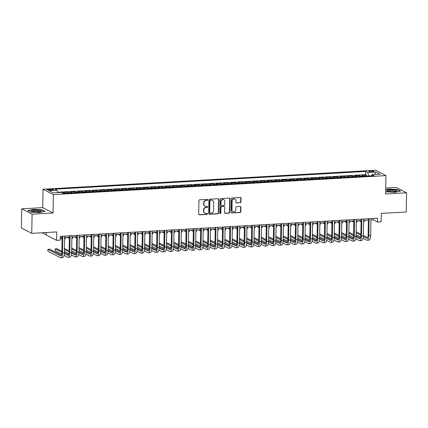 <?xml version="1.0" encoding="UTF-8"?>
<svg xmlns="http://www.w3.org/2000/svg" width="428" height="428" viewBox="0 0 428 428"><rect width="100%" height="100%" fill="white"/><g stroke="black" fill="none" stroke-linecap="round" stroke-linejoin="round"><path stroke-width="0.64" d="M207.751 199.86A0.535 0.492 117.4 0 0 207.259 199.362L199.651 199.796A0.765 0.701 117.4 0 0 198.924 200.593L198.688 214.134A0.765 0.701 117.4 0 0 199.389 214.845L206.997 214.412A0.535 0.492 117.4 0 0 207.254 213.406A0.535 0.492 117.4 0 0 207.013 213.358L206.029 213.417A2.456 2.247 117.4 0 1 203.781 211.138L203.803 210.009A2.456 2.247 117.4 0 1 206.136 207.468L207.12 207.414A0.535 0.492 117.4 0 0 207.377 206.408A0.535 0.492 117.4 0 0 207.136 206.36L206.152 206.419A2.456 2.247 117.4 0 1 203.905 204.14L203.926 203.011A2.456 2.247 117.4 0 1 206.259 200.475L207.243 200.416A0.535 0.492 117.4 0 0 207.751 199.86M205.066 206.189L204.787 206.045A2.456 2.247 117.4 0 1 203.626 203.996L203.642 202.867A2.456 2.247 117.4 0 1 205.975 200.325L206.959 200.272A0.535 0.492 117.4 0 0 207.345 199.368M198.918 214.685A0.765 0.701 117.4 0 0 199.111 214.701L206.719 214.268A0.535 0.492 117.4 0 0 207.099 213.363M204.942 213.187L204.664 213.042A2.456 2.247 117.4 0 1 203.503 210.993L203.519 209.864A2.456 2.247 117.4 0 1 205.857 207.323L206.836 207.27A0.535 0.492 117.4 0 0 207.222 206.366M370.461 170.938A2.498 0.482 1 0 0 368.861 171.361A2.498 0.482 1 0 0 372.253 171.869A2.498 0.482 1 0 0 373.858 171.446A2.498 0.482 1 0 0 370.461 170.938M240.258 202.776A0.765 0.701 117.4 0 0 240.985 201.984L241.055 198.185A0.765 0.701 117.4 0 0 240.349 197.474L231.901 197.955A0.765 0.701 117.4 0 0 231.174 198.747L230.938 212.293A0.765 0.701 117.4 0 0 231.639 213.005L240.087 212.523A0.765 0.701 117.4 0 0 240.82 211.726L240.9 207.141A0.765 0.701 117.4 0 0 240.194 206.43L236.577 206.633A0.765 0.701 117.4 0 0 235.849 207.425L235.812 209.704A2.049 1.878 117.4 0 1 232.95 211.635A2.049 1.878 117.4 0 1 231.981 209.923L232.137 201.005A2.049 1.878 117.4 0 1 234.999 199.074A2.049 1.878 117.4 0 1 235.967 200.786L235.94 202.273A0.765 0.701 117.4 0 0 236.641 202.984L239.98 202.631A0.765 0.701 117.4 0 0 240.707 201.839L240.771 198.041A0.765 0.701 117.4 0 0 240.541 197.49M32.089 214.203L53.056 213.005L42.704 207.634L21.737 208.832L32.089 214.203L31.758 233.367L56.737 231.939L56.587 240.37L60.236 240.167L60.3 236.331L377.56 218.216L377.491 222.046L381.139 221.838L381.284 213.406L406.263 211.978L406.6 192.814L396.242 187.443L385.735 188.042M53.056 213.005L53.377 194.606L385.954 175.614L385.633 194.012L406.6 192.814M218.788 199.459A0.765 0.701 117.4 0 0 218.087 198.747L209.64 199.229A0.765 0.701 117.4 0 0 208.912 200.02L208.677 213.567A0.765 0.701 117.4 0 0 209.378 214.278L217.825 213.791A0.765 0.701 117.4 0 0 218.553 213L218.788 199.459L218.51 199.309A0.765 0.701 117.4 0 0 218.28 198.763M220.773 198.592L229.221 198.111A0.765 0.701 117.4 0 1 229.922 198.822L229.686 212.363A0.765 0.701 117.4 0 1 228.959 213.16L225.342 213.363A0.765 0.701 117.4 0 1 224.641 212.652L224.732 207.157A0.765 0.701 117.4 0 0 224.031 206.446L221.634 206.585A0.765 0.701 117.4 0 0 220.907 207.377L220.805 213.096A0.535 0.492 117.4 0 1 220.056 213.604A0.535 0.492 117.4 0 1 219.805 213.155L220.04 199.384A0.765 0.701 117.4 0 1 220.773 198.592M31.758 233.367L21.4 227.996L21.737 208.832M366.614 176.09L366.63 175.143L362.254 175.389L363.276 175.919L360.36 176.09A3.124 1.107 86.7 0 1 360.708 176.427M359.322 176.507L359.338 175.56L354.962 175.806L355.984 176.336L353.068 176.502A3.124 1.107 86.7 0 1 353.416 176.844M352.03 176.924L352.046 175.972L347.67 176.224L348.692 176.753L345.77 176.919A3.124 1.107 86.7 0 1 346.124 177.262M344.733 177.342L344.749 176.389L340.372 176.641L341.394 177.171L338.478 177.336A3.124 1.107 86.7 0 1 338.832 177.679M337.441 177.759L337.457 176.807L333.08 177.058L334.102 177.588L331.186 177.754A3.124 1.107 86.7 0 1 331.54 178.096M330.149 178.176L330.165 177.224L325.788 177.476L326.81 178.005L323.894 178.171A3.124 1.107 86.7 0 1 324.242 178.513M322.856 178.588L322.873 177.641L318.496 177.888L319.518 178.423L316.597 178.588A3.124 1.107 86.7 0 1 316.95 178.925M315.559 179.006L315.575 178.059L311.204 178.305L312.221 178.834L309.305 179A3.124 1.107 86.7 0 1 309.658 179.343M308.267 179.423L308.283 178.471L303.907 178.722L304.929 179.252L302.013 179.418A3.124 1.107 86.7 0 1 302.366 179.76M300.975 179.84L300.991 178.888L296.615 179.139L297.637 179.669L294.721 179.835A3.124 1.107 86.7 0 1 295.069 180.177M293.683 180.258L293.699 179.305L289.323 179.557L290.345 180.086L287.423 180.252A3.124 1.107 86.7 0 1 287.776 180.595M286.385 180.675L286.407 179.723L282.031 179.974L283.052 180.504L280.131 180.669A3.124 1.107 86.7 0 1 280.484 181.012M279.093 181.092L279.11 180.14L274.733 180.391L275.755 180.921L272.839 181.087A3.124 1.107 86.7 0 1 273.192 181.429M271.801 181.504L271.817 180.557L267.441 180.803L268.463 181.333L265.547 181.504A3.124 1.107 86.7 0 1 265.895 181.841M264.509 181.921L264.525 180.974L260.149 181.221L261.171 181.75L258.255 181.916A3.124 1.107 86.7 0 1 258.603 182.258M257.217 182.339L257.233 181.386L252.857 181.638L253.879 182.168L250.958 182.333A3.124 1.107 86.7 0 1 251.311 182.676M249.92 182.756L249.936 181.804L245.56 182.055L246.582 182.585L243.666 182.751A3.124 1.107 86.7 0 1 244.019 183.093M242.628 183.173L242.644 182.221L238.268 182.472L239.289 183.002L236.374 183.168A3.124 1.107 86.7 0 1 236.727 183.51M235.336 183.591L235.352 182.638L230.976 182.89L231.997 183.419L229.082 183.585A3.124 1.107 86.7 0 1 229.429 183.928M228.044 184.003L228.06 183.056L223.684 183.302L224.705 183.837L221.784 184.003A3.124 1.107 86.7 0 1 222.137 184.34M220.746 184.42L220.762 183.473L216.391 183.719L217.408 184.249L214.492 184.42A3.124 1.107 86.7 0 1 214.845 184.757M213.454 184.837L213.47 183.885L209.094 184.136L210.116 184.666L207.2 184.832A3.124 1.107 86.7 0 1 207.553 185.174M206.162 185.254L206.178 184.302L201.802 184.554L202.824 185.083L199.908 185.249A3.124 1.107 86.7 0 1 200.256 185.591M198.87 185.672L198.886 184.719L194.51 184.971L195.532 185.501L192.611 185.666A3.124 1.107 86.7 0 1 192.964 186.009M191.573 186.089L191.594 185.137L187.218 185.388L188.24 185.918L185.319 186.084A3.124 1.107 86.7 0 1 185.672 186.426M184.281 186.506L184.297 185.554L179.921 185.806L180.942 186.335L178.027 186.501A3.124 1.107 86.7 0 1 178.38 186.843M176.989 186.918L177.005 185.971L172.628 186.217L173.65 186.747L170.735 186.918A3.124 1.107 86.7 0 1 171.088 187.255M169.697 187.336L169.713 186.389L165.336 186.635L166.358 187.164L163.442 187.33A3.124 1.107 86.7 0 1 163.79 187.673M162.405 187.753L162.421 186.801L158.044 187.052L159.066 187.582L156.145 187.748A3.124 1.107 86.7 0 1 156.498 188.09M155.107 188.17L155.123 187.218L150.747 187.469L151.769 187.999L148.853 188.165A3.124 1.107 86.7 0 1 149.206 188.507M147.815 188.588L147.831 187.635L143.455 187.887L144.477 188.416L141.561 188.582A3.124 1.107 86.7 0 1 141.914 188.925M140.523 189.005L140.539 188.053L136.163 188.304L137.185 188.834L134.269 188.999A3.124 1.107 86.7 0 1 134.617 189.342M133.231 189.417L133.247 188.47L128.871 188.721L129.893 189.251L126.972 189.417A3.124 1.107 86.7 0 1 127.325 189.759M125.934 189.834L125.95 188.887L121.579 189.133L122.595 189.663L119.68 189.834A3.124 1.107 86.7 0 1 120.033 190.171M118.642 190.251L118.658 189.299L114.281 189.551L115.303 190.08L112.387 190.246A3.124 1.107 86.7 0 1 112.741 190.588M111.35 190.669L111.366 189.716L106.989 189.968L108.011 190.497L105.095 190.663A3.124 1.107 86.7 0 1 105.443 191.006M104.058 191.086L104.074 190.134L99.697 190.385L100.719 190.915L97.798 191.081A3.124 1.107 86.7 0 1 98.151 191.423M96.76 191.503L96.782 190.551L92.405 190.802L93.427 191.332L90.506 191.498A3.124 1.107 86.7 0 1 90.859 191.84M89.468 191.921L89.484 190.968L85.108 191.22L86.13 191.749L83.214 191.915A3.124 1.107 86.7 0 1 83.567 192.258M82.176 192.333L82.192 191.386L77.816 191.632L78.838 192.161L75.922 192.333A3.124 1.107 86.7 0 1 76.275 192.67M74.884 192.75L74.9 191.803L70.524 192.049L71.546 192.579L68.63 192.744A3.124 1.107 86.7 0 1 68.978 193.087M67.592 193.167L67.608 192.215L63.232 192.466L64.254 192.996A3.124 1.107 86.7 0 1 64.601 193.338M50.52 190.225L52.125 190.134A2.424 0.465 1 0 0 53.677 189.727A2.424 0.465 1 0 0 50.386 189.235L48.781 189.326A2.424 0.465 1 0 0 47.23 189.732A2.424 0.465 1 0 0 50.52 190.225M53.377 194.606L43.025 189.235L375.597 170.242L385.954 175.614M366.63 175.143L365.694 174.656L365.747 171.435L55.057 189.176L57.015 190.193L57.721 192.605M365.747 171.435L367.711 172.452L375.731 171.992L379.984 174.201L371.964 174.656L373.922 175.673L63.226 193.419L61.268 192.402L53.249 192.857L48.99 190.653L57.015 190.193M67.608 192.215L68.63 192.744M74.9 191.803L75.922 192.333M82.192 191.386L83.214 191.915M89.484 190.968L90.506 191.498M96.782 190.551L97.798 191.081M104.074 190.134L105.095 190.663M111.366 189.716L112.387 190.246M118.658 189.299L119.68 189.834M125.95 188.887L126.972 189.417M133.247 188.47L134.269 188.999M140.539 188.053L141.561 188.582M147.831 187.635L148.853 188.165M155.123 187.218L156.145 187.748M162.421 186.801L163.442 187.33M169.713 186.389L170.735 186.918M177.005 185.971L178.027 186.501M184.297 185.554L185.319 186.084M191.594 185.137L192.611 185.666M198.886 184.719L199.908 185.249M206.178 184.302L207.2 184.832M213.47 183.885L214.492 184.42M220.762 183.473L221.784 184.003M228.06 183.056L229.082 183.585M235.352 182.638L236.374 183.168M242.644 182.221L243.666 182.751M249.936 181.804L250.958 182.333M257.233 181.386L258.255 181.916M264.525 180.974L265.547 181.504M271.817 180.557L272.839 181.087M279.11 180.14L280.131 180.669M286.407 179.723L287.423 180.252M293.699 179.305L294.721 179.835M300.991 178.888L302.013 179.418M308.283 178.471L309.305 179M315.575 178.059L316.597 178.588M322.873 177.641L323.894 178.171M330.165 177.224L331.186 177.754M337.457 176.807L338.478 177.336M344.749 176.389L345.77 176.919M352.046 175.972L353.068 176.502M359.338 175.56L360.36 176.09M365.694 174.656L57.614 192.247M46.278 232.538L46.235 234.999L56.587 240.37M42.704 207.634L43.025 189.235M370.926 220.003L373.296 219.869L377.491 222.046M60.278 237.743L62.076 237.642M64.607 237.497L69.373 237.224M71.904 237.08L76.666 236.807M79.196 236.663L83.958 236.39M86.488 236.245L91.25 235.978M93.78 235.833L98.547 235.561M101.078 235.416L105.839 235.143M108.37 234.999L113.131 234.726M115.662 234.581L120.423 234.309M122.954 234.164L127.721 233.891M130.246 233.747L135.013 233.474M137.543 233.33L142.305 233.062M144.835 232.918L149.597 232.645M152.127 232.5L156.889 232.227M159.419 232.083L164.186 231.81M166.717 231.666L171.478 231.393M174.009 231.248L178.77 230.976M181.301 230.831L186.062 230.564M188.593 230.419L193.36 230.146M195.89 230.002L200.652 229.729M203.182 229.585L207.944 229.312M210.474 229.167L215.236 228.894M217.766 228.75L222.533 228.477M225.058 228.333L229.825 228.06M232.356 227.915L237.117 227.648M239.648 227.503L244.409 227.231M246.94 227.086L251.701 226.813M254.232 226.669L258.999 226.396M261.529 226.251L266.291 225.979M268.821 225.834L273.583 225.561M276.114 225.417L280.875 225.149M283.406 225.005L288.172 224.732M290.703 224.588L295.464 224.315M297.995 224.17L302.757 223.898M305.287 223.753L310.049 223.48M312.579 223.336L317.346 223.063M319.871 222.918L324.638 222.646M327.169 222.501L331.93 222.234M334.461 222.089L339.222 221.816M341.753 221.672L346.514 221.399M349.045 221.255L353.812 220.982M356.342 220.837L361.104 220.564M363.634 220.42L368.396 220.147M373.318 218.457L373.296 219.869M71.899 192.921A3.124 1.107 -93.3 0 0 71.546 192.579M79.191 192.504A3.124 1.107 -93.3 0 0 78.838 192.161M86.483 192.086A3.124 1.107 -93.3 0 0 86.13 191.749M93.775 191.674A3.124 1.107 -93.3 0 0 93.427 191.332M101.067 191.257A3.124 1.107 -93.3 0 0 100.719 190.915M108.364 190.84A3.124 1.107 -93.3 0 0 108.011 190.497M115.656 190.423A3.124 1.107 -93.3 0 0 115.303 190.08M122.948 190.005A3.124 1.107 -93.3 0 0 122.595 189.663M130.24 189.588A3.124 1.107 -93.3 0 0 129.893 189.251M137.538 189.176A3.124 1.107 -93.3 0 0 137.185 188.834M144.83 188.759A3.124 1.107 -93.3 0 0 144.477 188.416M152.122 188.341A3.124 1.107 -93.3 0 0 151.769 187.999M159.414 187.924A3.124 1.107 -93.3 0 0 159.066 187.582M166.711 187.507A3.124 1.107 -93.3 0 0 166.358 187.164M174.003 187.09A3.124 1.107 -93.3 0 0 173.65 186.747M181.295 186.672A3.124 1.107 -93.3 0 0 180.942 186.335M188.588 186.26A3.124 1.107 -93.3 0 0 188.24 185.918M195.88 185.843A3.124 1.107 -93.3 0 0 195.532 185.501M203.177 185.426A3.124 1.107 -93.3 0 0 202.824 185.083M210.469 185.008A3.124 1.107 -93.3 0 0 210.116 184.666M217.761 184.591A3.124 1.107 -93.3 0 0 217.408 184.249M225.053 184.174A3.124 1.107 -93.3 0 0 224.705 183.837M232.351 183.756A3.124 1.107 -93.3 0 0 231.997 183.419M239.643 183.345A3.124 1.107 -93.3 0 0 239.289 183.002M246.935 182.927A3.124 1.107 -93.3 0 0 246.582 182.585M254.227 182.51A3.124 1.107 -93.3 0 0 253.879 182.168M261.524 182.093A3.124 1.107 -93.3 0 0 261.171 181.75M268.816 181.675A3.124 1.107 -93.3 0 0 268.463 181.333M276.108 181.258A3.124 1.107 -93.3 0 0 275.755 180.921M283.4 180.846A3.124 1.107 -93.3 0 0 283.052 180.504M290.692 180.429A3.124 1.107 -93.3 0 0 290.345 180.086M297.99 180.011A3.124 1.107 -93.3 0 0 297.637 179.669M305.282 179.594A3.124 1.107 -93.3 0 0 304.929 179.252M312.574 179.177A3.124 1.107 -93.3 0 0 312.221 178.834M319.866 178.76A3.124 1.107 -93.3 0 0 319.518 178.423M327.163 178.342A3.124 1.107 -93.3 0 0 326.81 178.005M334.455 177.93A3.124 1.107 -93.3 0 0 334.102 177.588M341.747 177.513A3.124 1.107 -93.3 0 0 341.394 177.171M349.039 177.096A3.124 1.107 -93.3 0 0 348.692 176.753M356.337 176.678A3.124 1.107 -93.3 0 0 355.984 176.336M371.964 174.656L371.413 175.817M363.629 176.261A3.124 1.107 -93.3 0 0 363.276 175.919M368.738 175.972L367.711 172.452M375.731 171.992L374.505 174.512M39.51 212.593L44.988 211.384L41.874 209.763L33.277 209.356L27.799 210.571L30.912 212.186L39.51 212.593M385.676 191.476L386.463 191.883L395.06 192.29L400.538 191.081L397.419 189.46L388.822 189.053L385.708 189.743M41.869 210.041L41.874 209.763M397.414 189.738L397.419 189.46M208.907 214.112A0.765 0.701 117.4 0 0 209.099 214.128L217.547 213.647A0.765 0.701 117.4 0 0 218.275 212.855L218.51 199.309M210.41 200.234A0.535 0.492 117.4 0 0 209.897 200.791L209.693 212.679A0.535 0.492 117.4 0 0 210.185 213.176L211.223 213.117A2.456 2.247 117.4 0 0 213.556 210.581L213.695 202.455A2.456 2.247 117.4 0 0 211.448 200.176L210.127 200.09A0.535 0.492 117.4 0 0 209.618 200.646L209.897 200.791M209.945 213.128L209.667 212.984A0.535 0.492 117.4 0 1 209.41 212.534L209.618 200.646M212.534 200.406L212.256 200.261A2.456 2.247 117.4 0 0 211.165 200.031L211.448 200.176M210.127 200.09L211.165 200.031M224.871 213.203A0.765 0.701 117.4 0 0 225.064 213.219L228.675 213.01A0.765 0.701 117.4 0 0 229.408 212.218L229.643 198.678A0.765 0.701 117.4 0 0 229.408 198.127M224.374 206.521L224.09 206.376A0.765 0.701 117.4 0 0 223.753 206.301L221.351 206.44A0.765 0.701 117.4 0 0 220.623 207.232L220.527 212.951L220.805 213.096M219.928 213.502A0.535 0.492 117.4 0 0 220.527 212.951M224.834 201.46A2.049 1.878 117.4 0 0 223.865 199.748A2.049 1.878 117.4 0 0 221.003 201.679L220.95 204.819A0.765 0.701 117.4 0 0 221.651 205.531L224.053 205.397A0.765 0.701 117.4 0 0 224.78 204.6L224.834 201.46M223.865 199.748L223.582 199.603A2.049 1.878 117.4 0 0 220.725 201.535L221.003 201.679M221.313 205.461L221.03 205.317A0.765 0.701 117.4 0 1 220.671 204.675L220.725 201.535M236.17 202.824A0.765 0.701 117.4 0 0 236.363 202.84L239.98 202.631M234.999 199.074L234.715 198.929A2.049 1.878 117.4 0 0 231.858 200.86L232.137 201.005M232.95 211.635L232.672 211.491A2.049 1.878 117.4 0 1 231.703 209.779L231.858 200.86M231.168 212.844A0.765 0.701 117.4 0 0 231.361 212.86L239.808 212.379A0.765 0.701 117.4 0 0 240.536 211.582L240.616 206.992A0.765 0.701 117.4 0 0 240.386 206.446M46.267 232.96L45.529 232.581M42.174 232.773L46.235 234.881M61.327 255.195L49.734 249.182L47.909 249.283L47.877 251.204L60.316 257.656A5.858 2.076 -93.3 0 0 60.749 257.758A5.858 2.076 -93.3 0 0 62.515 252.996L62.809 236.186M60.749 257.758L62.574 257.651A5.858 2.076 -93.3 0 0 64.339 252.889L64.633 236.085M62.103 236.229L61.819 252.632A3.905 1.386 86.7 0 1 60.642 255.805A3.905 1.386 86.7 0 1 60.353 255.741L47.909 249.283M34.572 210.185A5.077 0.979 1 0 0 31.608 211.379A5.077 0.979 1 0 0 38.21 212.074A5.077 0.979 1 0 0 41.163 211.544A5.077 0.979 1 0 0 39.954 210.49A5.077 0.979 1 0 0 34.572 210.185M40.211 211.839A3.847 0.738 1 0 0 35 211.111A3.847 0.738 1 0 0 32.549 211.705M28.098 210.726L33.368 209.56L41.698 209.955L44.614 211.464M386.923 190.588A5.077 0.979 1 0 0 387.158 191.075A5.077 0.979 1 0 0 391.92 191.803A5.077 0.979 1 0 0 396.708 191.241A5.077 0.979 1 0 0 396.954 191.065A5.077 0.979 1 0 0 392.733 189.871A5.077 0.979 1 0 0 386.923 190.588M395.761 191.535A3.847 0.738 1 0 0 392.085 190.786A3.847 0.738 1 0 0 388.132 191.343A3.847 0.738 1 0 0 388.094 191.402M385.703 189.968L388.918 189.256L397.248 189.652L400.159 191.161M60.273 237.963L62.055 238.888M64.58 238.995A5.858 2.076 -93.3 0 0 65.837 237.428M67.191 237.347L69.352 238.471M71.877 238.578A5.858 2.076 -93.3 0 0 73.129 237.01M74.483 236.935L76.644 238.054M79.169 238.166A5.858 2.076 -93.3 0 0 80.427 236.593M81.775 236.518L83.936 237.636M86.461 237.749A5.858 2.076 -93.3 0 0 87.719 236.176M64.061 255.398L67.608 257.239A5.858 2.076 -93.3 0 0 68.047 257.34A5.858 2.076 -93.3 0 0 69.812 252.579L70.101 235.769M68.047 257.34L69.866 257.233A5.858 2.076 -93.3 0 0 71.631 252.472L71.925 235.668M69.395 235.812L69.111 252.215A3.905 1.386 86.7 0 1 67.934 255.388A3.905 1.386 86.7 0 1 67.645 255.323L64.312 253.595M68.619 254.778L64.344 252.563M61.841 251.263L57.026 248.764L55.201 248.866L55.169 250.787L61.664 254.152M61.825 252.301L55.201 248.866M71.353 254.981L74.905 256.821A5.858 2.076 -93.3 0 0 75.339 256.923A5.858 2.076 -93.3 0 0 77.104 252.162L77.398 235.357M75.339 256.923L77.163 256.816A5.858 2.076 -93.3 0 0 78.929 252.06L79.217 235.25M76.692 235.395L76.403 251.798A3.905 1.386 86.7 0 1 75.226 254.97A3.905 1.386 86.7 0 1 74.937 254.906L71.604 253.178M75.917 254.36L71.637 252.146M69.133 250.845L64.419 248.401M69.117 251.883L64.398 249.438M64.366 251.354L68.956 253.734M78.65 254.564L82.197 256.404A5.858 2.076 -93.3 0 0 82.631 256.506A5.858 2.076 -93.3 0 0 84.396 251.744L84.691 234.94M82.631 256.506L84.455 256.404A5.858 2.076 -93.3 0 0 86.221 251.643L86.515 234.833M83.984 234.977L83.695 251.38A3.905 1.386 86.7 0 1 82.518 254.558A3.905 1.386 86.7 0 1 82.23 254.489L78.896 252.761M83.209 253.943L78.934 251.728M76.43 250.428L71.711 247.983M76.409 251.471L71.695 249.021M71.658 250.942L76.248 253.323M85.942 254.146L89.489 255.987A5.858 2.076 -93.3 0 0 89.923 256.088A5.858 2.076 -93.3 0 0 91.688 251.327L91.983 234.523M89.923 256.088L91.747 255.987A5.858 2.076 -93.3 0 0 93.513 251.225L93.807 234.416M91.276 234.56L90.987 250.963A3.905 1.386 86.7 0 1 89.816 254.141A3.905 1.386 86.7 0 1 89.522 254.072L86.194 252.343M90.501 253.531L86.226 251.311M83.722 250.011L79.003 247.566M83.701 251.054L78.987 248.604M78.955 250.524L83.546 252.905M89.067 236.101L91.228 237.219M93.753 237.331A5.858 2.076 -93.3 0 0 95.011 235.758M93.234 253.729L96.782 255.575A5.858 2.076 -93.3 0 0 97.22 255.671A5.858 2.076 -93.3 0 0 98.986 250.91L99.275 234.105M97.22 255.671L99.039 255.57A5.858 2.076 -93.3 0 0 100.805 250.808L101.099 234.004M98.568 234.148L98.285 250.551A3.905 1.386 86.7 0 1 97.108 253.724A3.905 1.386 86.7 0 1 96.819 253.654L93.486 251.926M97.793 253.114L93.518 250.894M91.014 249.594L86.301 247.149M90.998 250.637L86.279 248.192M86.247 250.107L90.838 252.488M96.364 235.684L98.526 236.807M101.051 236.914A5.858 2.076 -93.3 0 0 102.303 235.346M100.527 253.317L104.079 255.158A5.858 2.076 -93.3 0 0 104.512 255.259A5.858 2.076 -93.3 0 0 106.278 250.498L106.572 233.688M104.512 255.259L106.337 255.152A5.858 2.076 -93.3 0 0 108.102 250.391L108.391 233.586M105.86 233.731L105.577 250.134A3.905 1.386 86.7 0 1 104.4 253.306A3.905 1.386 86.7 0 1 104.111 253.237L100.778 251.509M105.085 252.697L100.81 250.476M98.306 249.182L93.593 246.731M98.29 250.22L93.572 247.775M93.539 249.69L98.13 252.071M103.656 235.266L105.818 236.39M108.343 236.497A5.858 2.076 -93.3 0 0 109.6 234.929M107.824 252.9L111.371 254.74A5.858 2.076 -93.3 0 0 111.804 254.842A5.858 2.076 -93.3 0 0 113.57 250.08L113.864 233.271M111.804 254.842L113.629 254.735A5.858 2.076 -93.3 0 0 115.394 249.973L115.688 233.169M113.158 233.314L112.869 249.717A3.905 1.386 86.7 0 1 111.692 252.889A3.905 1.386 86.7 0 1 111.403 252.825L108.07 251.097M112.382 252.279L108.107 250.064M105.598 248.764L100.885 246.314M105.582 249.802L100.869 247.357M100.831 249.273L105.422 251.653M110.948 234.849L113.11 235.972M115.635 236.079A5.858 2.076 -93.3 0 0 116.892 234.512M115.116 252.483L118.663 254.323A5.858 2.076 -93.3 0 0 119.096 254.425A5.858 2.076 -93.3 0 0 120.862 249.663L121.156 232.859M119.096 254.425L120.921 254.318A5.858 2.076 -93.3 0 0 122.686 249.556L122.98 232.752M120.45 232.896L120.161 249.299A3.905 1.386 86.7 0 1 118.984 252.472A3.905 1.386 86.7 0 1 118.695 252.408L115.362 250.68M119.674 251.862L115.4 249.647M112.896 248.347L108.177 245.902M112.874 249.385L108.161 246.94M108.129 248.855L112.719 251.236M118.24 234.432L120.402 235.555M122.927 235.662A5.858 2.076 -93.3 0 0 124.184 234.095M122.408 252.065L125.955 253.906A5.858 2.076 -93.3 0 0 126.394 254.007A5.858 2.076 -93.3 0 0 128.154 249.246L128.448 232.441M126.394 254.007L128.213 253.906A5.858 2.076 -93.3 0 0 129.978 249.144L130.273 232.334M127.742 232.479L127.458 248.882A3.905 1.386 86.7 0 1 126.281 252.06A3.905 1.386 86.7 0 1 125.993 251.99L122.659 250.262M126.966 251.445L122.692 249.23M120.188 247.93L115.469 245.485M120.166 248.968L115.453 246.523M115.421 248.438L120.011 250.824M125.532 234.02L127.694 235.138M130.224 235.25A5.858 2.076 -93.3 0 0 131.476 233.677M129.7 251.648L133.252 253.488A5.858 2.076 -93.3 0 0 133.686 253.59A5.858 2.076 -93.3 0 0 135.451 248.829L135.74 232.024M133.686 253.59L135.51 253.488A5.858 2.076 -93.3 0 0 137.27 248.727L137.565 231.917M135.034 232.062L134.75 248.465A3.905 1.386 86.7 0 1 133.573 251.643A3.905 1.386 86.7 0 1 133.285 251.573L129.952 249.845M134.258 251.033L129.984 248.812M127.48 247.512L122.766 245.067M127.464 248.556L122.745 246.105M122.713 248.026L127.303 250.407M132.83 233.602L134.991 234.721M137.516 234.833A5.858 2.076 -93.3 0 0 138.768 233.26M136.997 251.231L140.544 253.071A5.858 2.076 -93.3 0 0 140.978 253.173A5.858 2.076 -93.3 0 0 142.743 248.411L143.038 231.607M140.978 253.173L142.802 253.071A5.858 2.076 -93.3 0 0 144.568 248.31L144.862 231.505M142.331 231.65L142.043 248.053A3.905 1.386 86.7 0 1 140.866 251.225A3.905 1.386 86.7 0 1 140.577 251.156L137.244 249.428M141.556 250.615L137.281 248.395M134.772 247.095L130.059 244.65M134.756 248.138L130.042 245.693M130.005 247.609L134.595 249.989M140.122 233.185L142.283 234.309M144.808 234.416A5.858 2.076 -93.3 0 0 146.066 232.848M144.29 250.819L147.837 252.659A5.858 2.076 -93.3 0 0 148.27 252.755A5.858 2.076 -93.3 0 0 150.035 247.994L150.33 231.19M148.27 252.755L150.094 252.654A5.858 2.076 -93.3 0 0 151.86 247.892L152.154 231.088M149.623 231.232L149.335 247.635A3.905 1.386 86.7 0 1 148.158 250.808A3.905 1.386 86.7 0 1 147.869 250.738L144.536 249.01M148.848 250.198L144.573 247.978M142.069 246.678L137.351 244.233M142.048 247.721L137.334 245.276M137.297 247.191L141.887 249.572M151.582 250.401L155.129 252.242A5.858 2.076 -93.3 0 0 155.562 252.343A5.858 2.076 -93.3 0 0 157.327 247.582L157.622 230.772M155.562 252.343L157.386 252.236A5.858 2.076 -93.3 0 0 159.152 247.475L159.446 230.671M156.916 230.815L156.632 247.218A3.905 1.386 86.7 0 1 155.455 250.391A3.905 1.386 86.7 0 1 155.166 250.327L151.833 248.593M156.14 249.781L151.865 247.561M149.361 246.266L144.643 243.816M149.34 247.304L144.627 244.859M144.594 246.774L149.185 249.155M158.874 249.984L162.421 251.825A5.858 2.076 -93.3 0 0 162.859 251.926A5.858 2.076 -93.3 0 0 164.625 247.165L164.914 230.355M162.859 251.926L164.678 251.819A5.858 2.076 -93.3 0 0 166.444 247.058L166.738 230.253M164.208 230.398L163.924 246.801A3.905 1.386 86.7 0 1 162.747 249.973A3.905 1.386 86.7 0 1 162.458 249.909L159.125 248.181M163.432 249.364L159.157 247.149M156.653 245.849L151.94 243.404M156.637 246.886L151.919 244.441M151.886 246.357L156.477 248.738M147.414 232.768L149.575 233.891M152.101 233.998A5.858 2.076 -93.3 0 0 153.358 232.431M154.706 232.351L156.867 233.474M159.393 233.581A5.858 2.076 -93.3 0 0 160.65 232.013M162.003 231.933L164.165 233.057M166.69 233.164A5.858 2.076 -93.3 0 0 167.942 231.596M166.166 249.567L169.718 251.407A5.858 2.076 -93.3 0 0 170.151 251.509A5.858 2.076 -93.3 0 0 171.917 246.747L172.211 229.943M170.151 251.509L171.976 251.402A5.858 2.076 -93.3 0 0 173.741 246.64L174.03 229.836M171.505 229.98L171.216 246.384A3.905 1.386 86.7 0 1 170.039 249.556A3.905 1.386 86.7 0 1 169.75 249.492L166.417 247.764M170.729 248.946L166.449 246.731M163.945 245.431L159.232 242.986M163.929 246.469L159.211 244.024M159.179 245.94L163.769 248.32M169.295 231.521L171.457 232.639M173.982 232.752A5.858 2.076 -93.3 0 0 175.239 231.179M173.463 249.15L177.01 250.99A5.858 2.076 -93.3 0 0 177.443 251.092A5.858 2.076 -93.3 0 0 179.209 246.33L179.503 229.526M177.443 251.092L179.268 250.99A5.858 2.076 -93.3 0 0 181.033 246.228L181.328 229.419M178.797 229.563L178.508 245.966A3.905 1.386 86.7 0 1 177.331 249.144A3.905 1.386 86.7 0 1 177.042 249.075L173.709 247.347M178.021 248.529L173.747 246.314M171.243 245.014L166.524 242.569M171.221 246.057L166.508 243.607M166.471 245.528L171.061 247.908M176.587 231.104L178.749 232.222M181.274 232.334A5.858 2.076 -93.3 0 0 182.531 230.762M180.755 248.732L184.302 250.573A5.858 2.076 -93.3 0 0 184.736 250.674A5.858 2.076 -93.3 0 0 186.501 245.913L186.795 229.108M184.736 250.674L186.56 250.573A5.858 2.076 -93.3 0 0 188.325 245.811L188.62 229.001M186.089 229.146L185.8 245.549A3.905 1.386 86.7 0 1 184.629 248.727A3.905 1.386 86.7 0 1 184.334 248.657L181.007 246.929M185.313 248.117L181.039 245.897M178.535 244.597L173.816 242.152M178.513 245.64L173.8 243.19M173.768 245.11L178.358 247.491M183.88 230.687L186.041 231.805M188.566 231.917A5.858 2.076 -93.3 0 0 189.823 230.344M188.047 248.315L191.594 250.155A5.858 2.076 -93.3 0 0 192.033 250.257A5.858 2.076 -93.3 0 0 193.798 245.495L194.087 228.691M192.033 250.257L193.852 250.155A5.858 2.076 -93.3 0 0 195.617 245.394L195.912 228.589M193.381 228.734L193.098 245.137A3.905 1.386 86.7 0 1 191.921 248.31A3.905 1.386 86.7 0 1 191.632 248.24L188.299 246.512M192.605 247.7L188.331 245.479M185.827 244.179L181.114 241.734M185.811 245.223L181.092 242.778M181.06 244.693L185.65 247.074M191.177 230.269L193.338 231.393M195.864 231.5A5.858 2.076 -93.3 0 0 197.115 229.932M195.339 247.903L198.892 249.743A5.858 2.076 -93.3 0 0 199.325 249.845A5.858 2.076 -93.3 0 0 201.09 245.084L201.385 228.274M199.325 249.845L201.149 249.738A5.858 2.076 -93.3 0 0 202.915 244.977L203.204 228.172M200.673 228.317L200.39 244.72A3.905 1.386 86.7 0 1 199.213 247.892A3.905 1.386 86.7 0 1 198.924 247.823L195.591 246.095M199.897 247.282L195.623 245.062M193.119 243.767L188.406 241.317M193.103 244.805L188.384 242.36M188.352 244.276L192.942 246.656M198.469 229.852L200.63 230.976M203.156 231.083A5.858 2.076 -93.3 0 0 204.413 229.515M202.637 247.486L206.184 249.326A5.858 2.076 -93.3 0 0 206.617 249.428A5.858 2.076 -93.3 0 0 208.383 244.666L208.677 227.857M206.617 249.428L208.441 249.321A5.858 2.076 -93.3 0 0 210.207 244.559L210.501 227.755M207.971 227.899L207.682 244.302A3.905 1.386 86.7 0 1 206.505 247.475A3.905 1.386 86.7 0 1 206.216 247.411L202.883 245.677M207.195 246.865L202.92 244.65M200.411 243.35L195.698 240.9M200.395 244.388L195.682 241.943M195.644 243.858L200.234 246.239M205.761 229.435L207.922 230.558M210.448 230.665A5.858 2.076 -93.3 0 0 211.705 229.098M209.929 247.068L213.476 248.909A5.858 2.076 -93.3 0 0 213.909 249.01A5.858 2.076 -93.3 0 0 215.675 244.249L215.969 227.439M213.909 249.01L215.733 248.903A5.858 2.076 -93.3 0 0 217.499 244.142L217.793 227.338M215.263 227.482L214.974 243.885A3.905 1.386 86.7 0 1 213.797 247.058A3.905 1.386 86.7 0 1 213.508 246.993L210.175 245.265M214.487 246.448L210.212 244.233M207.708 242.933L202.99 240.488M207.687 243.971L202.974 241.526M202.942 243.441L207.532 245.822M213.053 229.017L215.214 230.141M217.74 230.248A5.858 2.076 -93.3 0 0 218.997 228.68M217.221 246.651L220.768 248.491A5.858 2.076 -93.3 0 0 221.206 248.593A5.858 2.076 -93.3 0 0 222.967 243.832L223.261 227.027M221.206 248.593L223.025 248.491A5.858 2.076 -93.3 0 0 224.791 243.73L225.085 226.92M222.555 227.065L222.271 243.468A3.905 1.386 86.7 0 1 221.094 246.64A3.905 1.386 86.7 0 1 220.805 246.576L217.472 244.848M221.779 246.03L217.504 243.816M215 242.516L210.282 240.071M214.979 243.553L210.266 241.108M210.234 243.024L214.824 245.405M220.345 228.606L222.506 229.724M225.037 229.836A5.858 2.076 -93.3 0 0 226.289 228.263M227.643 228.188L229.804 229.306M232.329 229.419A5.858 2.076 -93.3 0 0 233.581 227.846M234.935 227.771L237.096 228.889M239.621 229.001A5.858 2.076 -93.3 0 0 240.878 227.429M224.513 246.234L228.065 248.074A5.858 2.076 -93.3 0 0 228.499 248.176A5.858 2.076 -93.3 0 0 230.264 243.414L230.553 226.61M228.499 248.176L230.323 248.074A5.858 2.076 -93.3 0 0 232.083 243.313L232.377 226.503M229.847 226.647L229.563 243.051A3.905 1.386 86.7 0 1 228.386 246.228A3.905 1.386 86.7 0 1 228.097 246.159L224.764 244.431M229.071 245.619L224.796 243.398M222.293 242.098L217.579 239.653M222.276 243.141L217.558 240.691M217.526 242.612L222.116 244.993M231.81 245.816L235.357 247.657A5.858 2.076 -93.3 0 0 235.791 247.759A5.858 2.076 -93.3 0 0 237.556 242.997L237.85 226.193M235.791 247.759L237.615 247.657A5.858 2.076 -93.3 0 0 239.38 242.895L239.675 226.086M237.144 226.23L236.855 242.633A3.905 1.386 86.7 0 1 235.678 245.811A3.905 1.386 86.7 0 1 235.389 245.742L232.056 244.014M236.368 245.201L232.094 242.981M229.585 241.681L224.871 239.236M229.569 242.724L224.85 240.279M224.818 242.195L229.408 244.575M239.102 245.399L242.649 247.245A5.858 2.076 -93.3 0 0 243.083 247.341A5.858 2.076 -93.3 0 0 244.848 242.58L245.142 225.775M243.083 247.341L244.907 247.24A5.858 2.076 -93.3 0 0 246.672 242.478L246.967 225.674M244.436 225.818L244.147 242.221A3.905 1.386 86.7 0 1 242.97 245.394A3.905 1.386 86.7 0 1 242.681 245.324L239.348 243.596M243.66 244.784L239.386 242.564M236.882 241.264L232.163 238.819M236.861 242.307L232.147 239.862M232.11 241.777L236.7 244.158M242.227 227.354L244.388 228.477M246.913 228.584A5.858 2.076 -93.3 0 0 248.17 227.017M246.394 244.987L249.941 246.828A5.858 2.076 -93.3 0 0 250.375 246.929A5.858 2.076 -93.3 0 0 252.14 242.168L252.434 225.358M250.375 246.929L252.199 246.822A5.858 2.076 -93.3 0 0 253.965 242.061L254.259 225.256M251.728 225.401L251.445 241.804A3.905 1.386 86.7 0 1 250.268 244.977A3.905 1.386 86.7 0 1 249.979 244.912L246.646 243.179M250.952 244.367L246.678 242.146M244.174 240.852L239.455 238.401M244.153 241.89L239.439 239.445M239.407 241.36L243.997 243.741M249.519 226.936L251.68 228.06M254.205 228.167A5.858 2.076 -93.3 0 0 255.463 226.599M253.686 244.57L257.233 246.41A5.858 2.076 -93.3 0 0 257.672 246.512A5.858 2.076 -93.3 0 0 259.438 241.75L259.726 224.941M257.672 246.512L259.491 246.405A5.858 2.076 -93.3 0 0 261.257 241.643L261.551 224.839M259.02 224.984L258.737 241.387A3.905 1.386 86.7 0 1 257.56 244.559A3.905 1.386 86.7 0 1 257.271 244.495L253.938 242.767M258.245 243.949L253.97 241.734M251.466 240.434L246.753 237.984M251.45 241.472L246.731 239.027M246.699 240.943L251.29 243.323M256.816 226.519L258.977 227.643M261.503 227.75A5.858 2.076 -93.3 0 0 262.755 226.182M260.978 244.153L264.531 245.993A5.858 2.076 -93.3 0 0 264.964 246.095A5.858 2.076 -93.3 0 0 266.73 241.333L267.024 224.529M264.964 246.095L266.788 245.988A5.858 2.076 -93.3 0 0 268.554 241.226L268.843 224.422M266.318 224.566L266.029 240.969A3.905 1.386 86.7 0 1 264.852 244.142A3.905 1.386 86.7 0 1 264.563 244.078L261.23 242.35M265.542 243.532L261.262 241.317M258.758 240.017L254.045 237.572M258.742 241.055L254.023 238.61M253.991 240.525L258.582 242.906M264.108 226.107L266.269 227.225M268.795 227.332A5.858 2.076 -93.3 0 0 270.052 225.765M268.276 243.735L271.823 245.576A5.858 2.076 -93.3 0 0 272.256 245.677A5.858 2.076 -93.3 0 0 274.022 240.916L274.316 224.112M272.256 245.677L274.08 245.576A5.858 2.076 -93.3 0 0 275.846 240.814L276.14 224.005M273.61 224.149L273.321 240.552A3.905 1.386 86.7 0 1 272.144 243.73A3.905 1.386 86.7 0 1 271.855 243.66L268.522 241.932M272.834 243.115L268.559 240.9M266.055 239.6L261.337 237.155M266.034 240.643L261.321 238.193M261.283 240.108L265.874 242.494M271.4 225.69L273.562 226.808M276.087 226.92A5.858 2.076 -93.3 0 0 277.344 225.347M278.692 225.272L280.854 226.391M283.379 226.503A5.858 2.076 -93.3 0 0 284.636 224.93M285.99 224.855L288.151 225.979M290.676 226.086A5.858 2.076 -93.3 0 0 291.928 224.518M275.568 243.318L279.115 245.158A5.858 2.076 -93.3 0 0 279.548 245.26A5.858 2.076 -93.3 0 0 281.314 240.499L281.608 223.694M279.548 245.26L281.373 245.158A5.858 2.076 -93.3 0 0 283.138 240.397L283.432 223.587M280.902 223.732L280.613 240.135A3.905 1.386 86.7 0 1 279.441 243.313A3.905 1.386 86.7 0 1 279.147 243.243L275.819 241.515M280.126 242.703L275.851 240.483M273.348 239.182L268.629 236.738M273.326 240.226L268.613 237.775M268.581 239.696L273.171 242.077M282.86 242.901L286.407 244.741A5.858 2.076 -93.3 0 0 286.846 244.843A5.858 2.076 -93.3 0 0 288.611 240.081L288.9 223.277M286.846 244.843L288.665 244.741A5.858 2.076 -93.3 0 0 290.43 239.98L290.724 223.175M288.194 223.32L287.91 239.723A3.905 1.386 86.7 0 1 286.733 242.895A3.905 1.386 86.7 0 1 286.444 242.826L283.111 241.098M287.418 242.285L283.143 240.065M280.64 238.765L275.926 236.32M280.624 239.808L275.905 237.363M275.873 239.279L280.463 241.66M290.152 242.489L293.704 244.329A5.858 2.076 -93.3 0 0 294.138 244.425A5.858 2.076 -93.3 0 0 295.903 239.669L296.197 222.86M294.138 244.425L295.962 244.324A5.858 2.076 -93.3 0 0 297.728 239.562L298.016 222.758M295.486 222.902L295.202 239.306A3.905 1.386 86.7 0 1 294.025 242.478A3.905 1.386 86.7 0 1 293.736 242.409L290.403 240.68M294.71 241.868L290.435 239.648M287.932 238.348L283.218 235.903M287.916 239.391L283.197 236.946M283.165 238.861L287.755 241.242M293.282 224.438L295.443 225.561M297.968 225.668A5.858 2.076 -93.3 0 0 299.226 224.101M297.449 242.071L300.996 243.912A5.858 2.076 -93.3 0 0 301.43 244.014A5.858 2.076 -93.3 0 0 303.195 239.252L303.489 222.442M301.43 244.014L303.254 243.906A5.858 2.076 -93.3 0 0 305.02 239.145L305.314 222.341M302.783 222.485L302.494 238.888A3.905 1.386 86.7 0 1 301.317 242.061A3.905 1.386 86.7 0 1 301.028 241.997L297.695 240.263M302.007 241.451L297.733 239.236M295.224 237.936L290.51 235.486M295.208 238.974L290.494 236.529M290.457 238.444L295.047 240.825M300.574 224.021L302.735 225.144M305.26 225.251A5.858 2.076 -93.3 0 0 306.518 223.684M304.741 241.654L308.288 243.495A5.858 2.076 -93.3 0 0 308.722 243.596A5.858 2.076 -93.3 0 0 310.487 238.835L310.781 222.025M308.722 243.596L310.546 243.489A5.858 2.076 -93.3 0 0 312.312 238.728L312.606 221.923M310.075 222.068L309.786 238.471A3.905 1.386 86.7 0 1 308.609 241.643A3.905 1.386 86.7 0 1 308.32 241.579L304.987 239.851M309.3 241.034L305.025 238.819M302.521 237.519L297.802 235.074M302.5 238.556L297.786 236.112M297.754 238.027L302.345 240.408M307.866 223.603L310.027 224.727M312.552 224.834A5.858 2.076 -93.3 0 0 313.81 223.266M312.033 241.237L315.58 243.077A5.858 2.076 -93.3 0 0 316.019 243.179A5.858 2.076 -93.3 0 0 317.779 238.417L318.074 221.613M316.019 243.179L317.838 243.072A5.858 2.076 -93.3 0 0 319.604 238.316L319.898 221.506M317.367 221.651L317.084 238.054A3.905 1.386 86.7 0 1 315.907 241.226A3.905 1.386 86.7 0 1 315.618 241.162L312.285 239.434M316.592 240.616L312.317 238.401M309.813 237.101L305.094 234.656M309.792 238.139L305.078 235.694M305.046 237.61L309.637 239.99M315.158 223.191L317.319 224.309M319.85 224.422A5.858 2.076 -93.3 0 0 321.102 222.849M319.325 240.82L322.878 242.66A5.858 2.076 -93.3 0 0 323.311 242.762A5.858 2.076 -93.3 0 0 325.077 238L325.366 221.196M323.311 242.762L325.136 242.66A5.858 2.076 -93.3 0 0 326.896 237.898L327.19 221.089M324.659 221.233L324.376 237.636A3.905 1.386 86.7 0 1 323.199 240.814A3.905 1.386 86.7 0 1 322.91 240.745L319.577 239.017M323.884 240.199L319.609 237.984M317.105 236.684L312.392 234.239M317.089 237.727L312.37 235.277M312.338 237.198L316.929 239.578M322.455 222.774L324.617 223.892M327.142 224.005A5.858 2.076 -93.3 0 0 328.394 222.432M326.623 240.402L330.17 242.243A5.858 2.076 -93.3 0 0 330.603 242.344A5.858 2.076 -93.3 0 0 332.369 237.583L332.663 220.778M330.603 242.344L332.428 242.243A5.858 2.076 -93.3 0 0 334.193 237.481L334.487 220.671M331.957 220.816L331.668 237.219A3.905 1.386 86.7 0 1 330.491 240.397A3.905 1.386 86.7 0 1 330.202 240.327L326.869 238.599M331.181 239.787L326.906 237.567M324.397 236.267L319.684 233.822M324.381 237.31L319.663 234.865M319.63 236.78L324.221 239.161M329.747 222.357L331.909 223.475M334.434 223.587A5.858 2.076 -93.3 0 0 335.691 222.014M333.915 239.985L337.462 241.831A5.858 2.076 -93.3 0 0 337.895 241.927A5.858 2.076 -93.3 0 0 339.661 237.166L339.955 220.361M337.895 241.927L339.72 241.825A5.858 2.076 -93.3 0 0 341.485 237.064L341.779 220.26M339.249 220.404L338.96 236.807A3.905 1.386 86.7 0 1 337.783 239.98A3.905 1.386 86.7 0 1 337.494 239.91L334.161 238.182M338.473 239.37L334.198 237.149M331.695 235.849L326.976 233.404M331.673 236.893L326.96 234.448M326.922 236.363L331.513 238.744M337.039 221.939L339.201 223.063M341.726 223.17A5.858 2.076 -93.3 0 0 342.983 221.602M341.207 239.573L344.754 241.413A5.858 2.076 -93.3 0 0 345.187 241.515A5.858 2.076 -93.3 0 0 346.953 236.754L347.247 219.944M345.187 241.515L347.012 241.408A5.858 2.076 -93.3 0 0 348.777 236.647L349.071 219.842M346.541 219.987L346.257 236.39A3.905 1.386 86.7 0 1 345.08 239.562A3.905 1.386 86.7 0 1 344.786 239.493L341.458 237.765M345.765 238.952L341.49 236.732M338.987 235.437L334.268 232.987M338.965 236.475L334.252 234.03M334.22 235.946L338.81 238.326M344.331 221.522L346.493 222.646M349.018 222.753A5.858 2.076 -93.3 0 0 350.275 221.185M348.499 239.156L352.046 240.996A5.858 2.076 -93.3 0 0 352.485 241.098A5.858 2.076 -93.3 0 0 354.25 236.336L354.539 219.527M352.485 241.098L354.304 240.991A5.858 2.076 -93.3 0 0 356.069 236.229L356.364 219.425M353.833 219.569L353.549 235.972A3.905 1.386 86.7 0 1 352.372 239.145A3.905 1.386 86.7 0 1 352.084 239.081L348.75 237.353M353.057 238.535L348.783 236.32M346.279 235.02L341.565 232.57M346.263 236.058L341.544 233.613M341.512 235.528L346.102 237.909M351.629 221.105L353.79 222.228M356.315 222.335A5.858 2.076 -93.3 0 0 357.567 220.768M355.791 238.738L359.343 240.579A5.858 2.076 -93.3 0 0 359.777 240.68A5.858 2.076 -93.3 0 0 361.542 235.919L361.837 219.115M359.777 240.68L361.601 240.573A5.858 2.076 -93.3 0 0 363.367 235.812L363.656 219.008M361.13 219.152L360.841 235.555A3.905 1.386 86.7 0 1 359.664 238.728A3.905 1.386 86.7 0 1 359.376 238.664L356.043 236.935M360.355 238.118L356.075 235.903M353.571 234.603L348.857 232.158M353.555 235.641L348.836 233.196M348.804 235.111L353.394 237.492M358.921 220.688L361.082 221.811M363.607 221.918A5.858 2.076 -93.3 0 0 364.865 220.35M363.088 238.321L366.635 240.161A5.858 2.076 -93.3 0 0 367.069 240.263A5.858 2.076 -93.3 0 0 368.834 235.502L369.129 218.697M367.069 240.263L368.893 240.161A5.858 2.076 -93.3 0 0 370.659 235.4L370.953 218.59M368.422 218.735L368.134 235.138A3.905 1.386 86.7 0 1 366.957 238.316A3.905 1.386 86.7 0 1 366.668 238.246L363.335 236.518M367.647 237.701L363.372 235.486M360.863 234.186L356.15 231.741M360.847 235.229L356.133 232.779M356.096 234.694L360.686 237.08M64.254 192.996L62.6 193.092M48.771 190.198L48.781 189.326M50.37 190.235L50.386 189.235M205.975 200.325L206.259 200.475M203.642 202.867L203.926 203.011M203.626 203.996L203.905 204.14M206.836 207.27L207.12 207.414M205.857 207.323L206.136 207.468M203.519 209.864L203.803 210.009M203.503 210.993L203.781 211.138M206.719 214.268L206.997 214.412M199.111 214.701L199.389 214.845M206.959 200.272L207.243 200.416M218.275 212.855L218.553 213M217.547 213.647L217.825 213.791M209.099 214.128L209.378 214.278M209.41 212.534L209.693 212.679M229.643 198.678L229.922 198.822M229.408 212.218L229.686 212.363M228.675 213.01L228.959 213.16M225.064 213.219L225.342 213.363M223.753 206.301L224.031 206.446M221.351 206.44L221.634 206.585M220.623 207.232L220.907 207.377M220.671 204.675L220.95 204.819M236.363 202.84L236.641 202.984M231.703 209.779L231.981 209.923M240.616 206.992L240.9 207.141M240.536 211.582L240.82 211.726M239.808 212.379L240.087 212.523M231.361 212.86L231.639 213.005M240.771 198.041L241.055 198.185M240.707 201.839L240.985 201.984M62.515 252.996L64.339 252.889M60.353 255.741L60.92 255.703M69.812 252.579L71.631 252.472M67.645 255.323L68.213 255.291M77.104 252.162L78.929 252.06M74.937 254.906L75.505 254.874M84.396 251.744L86.221 251.643M82.23 254.489L82.802 254.457M91.688 251.327L93.513 251.225M89.522 254.072L90.094 254.039M98.986 250.91L100.805 250.808M96.819 253.654L97.386 253.622M106.278 250.498L108.102 250.391M104.111 253.237L104.678 253.205M113.57 250.08L115.394 249.973M111.403 252.825L111.976 252.793M120.862 249.663L122.686 249.556M118.695 252.408L119.268 252.376M128.154 249.246L129.978 249.144M125.993 251.99L126.56 251.958M135.451 248.829L137.27 248.727M133.285 251.573L133.852 251.541M142.743 248.411L144.568 248.31M140.577 251.156L141.149 251.124M150.035 247.994L151.86 247.892M147.869 250.738L148.441 250.706M157.327 247.582L159.152 247.475M155.166 250.327L155.733 250.289M164.625 247.165L166.444 247.058M162.458 249.909L163.025 249.877M171.917 246.747L173.741 246.64M169.75 249.492L170.317 249.46M179.209 246.33L181.033 246.228M177.042 249.075L177.615 249.043M186.501 245.913L188.325 245.811M184.334 248.657L184.907 248.625M193.798 245.495L195.617 245.394M191.632 248.24L192.199 248.208M201.09 245.084L202.915 244.977M198.924 247.823L199.491 247.791M208.383 244.666L210.207 244.559M206.216 247.411L206.788 247.379M215.675 244.249L217.499 244.142M213.508 246.993L214.08 246.961M222.967 243.832L224.791 243.73M220.805 246.576L221.372 246.544M230.264 243.414L232.083 243.313M228.097 246.159L228.664 246.127M237.556 242.997L239.38 242.895M235.389 245.742L235.962 245.709M244.848 242.58L246.672 242.478M242.681 245.324L243.254 245.292M252.14 242.168L253.965 242.061M249.979 244.912L250.546 244.875M259.438 241.75L261.257 241.643M257.271 244.495L257.838 244.463M266.73 241.333L268.554 241.226M264.563 244.078L265.13 244.046M274.022 240.916L275.846 240.814M271.855 243.66L272.427 243.628M281.314 240.499L283.138 240.397M279.147 243.243L279.719 243.211M288.611 240.081L290.43 239.98M286.444 242.826L287.011 242.794M295.903 239.669L297.728 239.562M293.736 242.409L294.304 242.376M303.195 239.252L305.02 239.145M301.028 241.997L301.601 241.959M310.487 238.835L312.312 238.728M308.32 241.579L308.893 241.547M317.779 238.417L319.604 238.316M315.618 241.162L316.185 241.13M325.077 238L326.896 237.898M322.91 240.745L323.477 240.713M332.369 237.583L334.193 237.481M330.202 240.327L330.774 240.295M339.661 237.166L341.485 237.064M337.494 239.91L338.067 239.878M346.953 236.754L348.777 236.647M344.786 239.493L345.359 239.461M354.25 236.336L356.069 236.229M352.084 239.081L352.651 239.049M361.542 235.919L363.367 235.812M359.376 238.664L359.943 238.631M368.834 235.502L370.659 235.4M366.668 238.246L367.24 238.214"/></g></svg>
